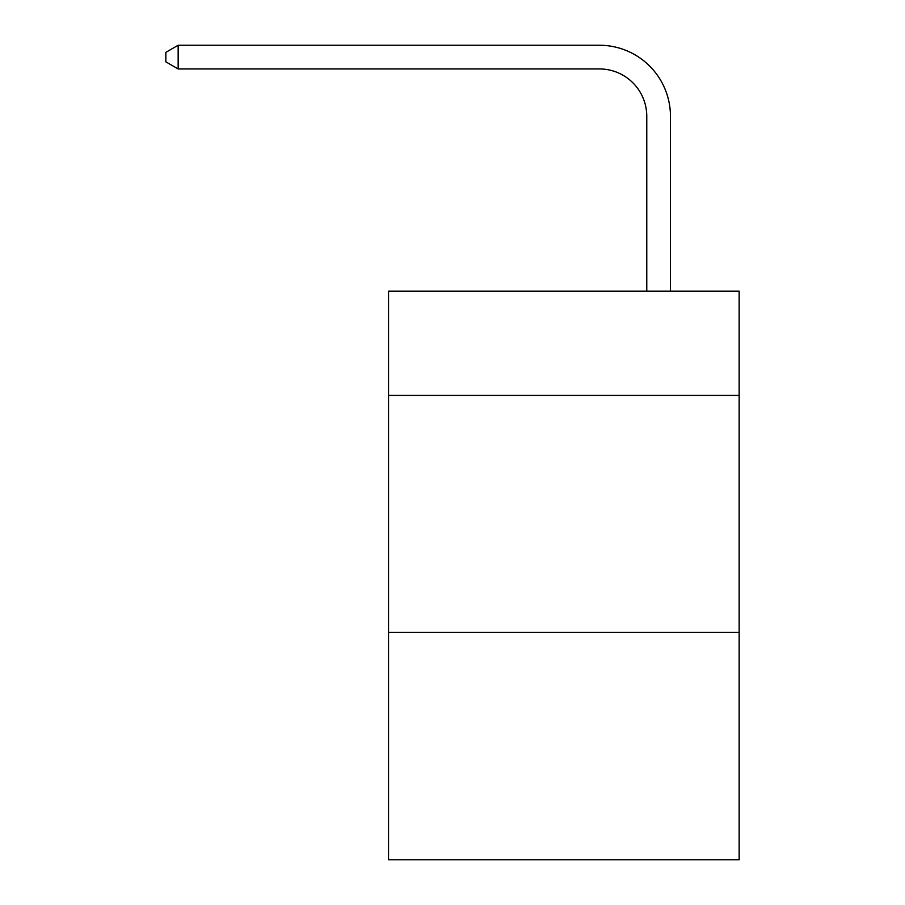 <?xml version="1.0" encoding="UTF-8"?>
<svg xmlns="http://www.w3.org/2000/svg" width="905" height="905" viewBox="0 0 905 905"><rect width="100%" height="100%" fill="white"/><g stroke="black" fill="none" stroke-linecap="round" stroke-linejoin="round"><path stroke-width="1.36" d="M739.159 395.406L739.159 291.161L388.539 291.161L388.539 395.406L739.159 395.406L739.159 859.75L388.539 859.75L388.539 395.406M739.159 632.312L388.539 632.312M646.77 291.161L646.77 116.326A47.377 47.377 120.7 0 0 599.382 68.938L178.161 68.938L165.841 61.834L165.841 52.354L178.161 45.25L599.382 45.25A71.076 71.076 -59.3 0 1 670.458 116.326L670.458 291.161M646.77 116.326A47.377 47.377 120.7 0 0 599.382 68.938A47.377 47.377 120.7 0 1 646.77 116.326A47.377 47.377 120.7 0 0 599.382 68.938A47.377 47.377 120.7 0 1 646.77 116.326A47.377 47.377 120.7 0 0 599.382 68.938A47.377 47.377 120.7 0 1 646.77 116.326A47.377 47.377 120.7 0 0 599.382 68.938A47.377 47.377 120.7 0 1 646.77 116.326A47.377 47.377 120.7 0 0 599.382 68.938A47.377 47.377 120.7 0 1 646.77 116.326A47.377 47.377 120.7 0 0 599.382 68.938A47.377 47.377 120.7 0 1 646.77 116.326A47.377 47.377 120.7 0 0 599.382 68.938A47.377 47.377 120.7 0 1 646.77 116.326A47.377 47.377 120.7 0 0 599.382 68.938A47.377 47.377 120.7 0 1 646.77 116.326A47.377 47.377 120.7 0 0 599.382 68.938A47.377 47.377 120.7 0 1 646.77 116.326A47.377 47.377 120.7 0 0 599.382 68.938A47.377 47.377 120.7 0 1 646.77 116.326A47.377 47.377 120.7 0 0 599.382 68.938A47.377 47.377 120.7 0 1 646.77 116.326A47.377 47.377 120.7 0 0 599.382 68.938A47.377 47.377 120.7 0 1 646.77 116.326A47.377 47.377 120.7 0 0 599.382 68.938A47.377 47.377 120.7 0 1 646.77 116.326A47.377 47.377 120.7 0 0 599.382 68.938A47.377 47.377 120.7 0 1 646.77 116.326A47.377 47.377 120.7 0 0 599.382 68.938A47.377 47.377 120.7 0 1 646.77 116.326A47.377 47.377 120.7 0 0 599.382 68.938A47.377 47.377 120.7 0 1 646.77 116.326A47.377 47.377 120.7 0 0 599.382 68.938A47.377 47.377 120.7 0 1 646.77 116.326A47.377 47.377 120.7 0 0 599.382 68.938A47.377 47.377 120.7 0 1 646.77 116.326A47.377 47.377 120.7 0 0 599.382 68.938A47.377 47.377 120.7 0 1 646.77 116.326A47.377 47.377 120.7 0 0 599.382 68.938A47.377 47.377 120.7 0 1 646.77 116.326A47.377 47.377 120.7 0 0 599.382 68.938A47.377 47.377 120.7 0 1 646.77 116.326A47.377 47.377 120.7 0 0 599.382 68.938A47.377 47.377 120.7 0 1 646.77 116.326A47.377 47.377 120.7 0 0 599.382 68.938M178.161 45.25L178.161 68.938"/></g></svg>
